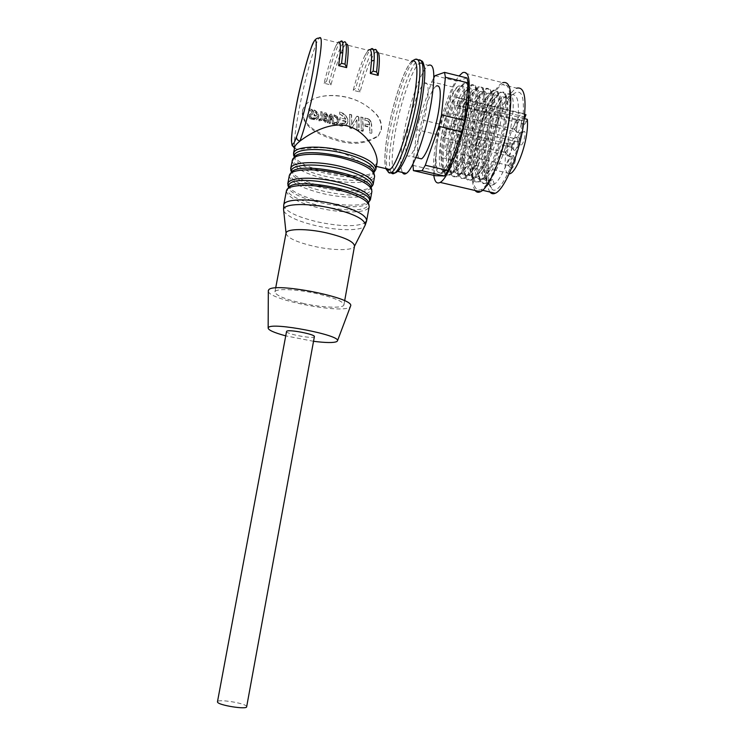 <?xml version="1.0" encoding="UTF-8"?>
<svg xmlns="http://www.w3.org/2000/svg" width="745" height="745" viewBox="0 0 745 745"><rect width="100%" height="100%" fill="white"/><g stroke="black" fill="none" stroke-linecap="round" stroke-linejoin="round"><path stroke-width="0.56" stroke-dasharray="3.73 2.79" d="M294.499 148.292L295.635 148.758C299.788 150.844 314.25 145.35 331.59 149.037C351.482 154.345 367.22 169.078 374.567 165.995L377.007 162.922M294.564 147.11C293.949 141.42 295.402 129.155 298.931 110.335C304.584 80.199 314.716 43.387 319.102 38.07L337.848 42.744L335.464 46.879C332.037 54.562 328.228 66.687 324.047 83.254L330.966 84.93C336.638 63.195 341.415 49.757 345.298 44.598L368.198 50.315L364.501 56.285C360.887 64.089 357.116 75.441 353.186 90.322L360.04 91.989C365.944 70.412 371.122 57.132 375.582 52.159L412.069 61.258C405.15 65.849 393.099 101.674 387.931 131.511C384.625 150.648 384.066 163.053 386.273 168.715M381.133 129.891C381.701 124.21 380.09 119.07 376.299 114.479C366.195 103.62 353.67 97.418 338.733 95.854C325.621 94.382 306.949 96.654 302.237 111.126C301.716 127.674 320.965 135.674 335.278 139.967C351.77 145.489 366.074 144.195 378.181 136.084L381.133 129.891M302.479 110.67C307.434 96.291 326.021 94.55 339.18 96.068C353.977 97.679 366.466 103.844 376.644 114.544C380.378 118.967 381.98 123.949 381.459 129.472L378.618 135.385C366.466 143.282 352.189 144.493 335.79 139.017C321.691 134.77 302.209 127.162 302.479 110.67L302.237 111.126M421.884 100.547C426.177 73.066 425.386 60.587 419.519 63.111C412.395 67.655 400.195 103.397 395.064 133.206C390.566 160.65 391.339 173.352 397.383 171.294C403.976 167.476 416.585 131.8 421.884 100.547M246.669 706.698L246.586 706.372C245.356 703.178 217.717 698.745 217.475 701.725M286.536 331.544C285.801 333.881 312.081 338.966 314.185 336.898L314.371 336.684M313.524 341.294L285.735 335.855M268.312 291.36C269.532 300.077 342.253 314.036 349.796 307.07L350.476 306.316M303.932 303.588C285.335 299.434 275.678 295.523 274.942 291.854C275.399 288.399 295.448 289.013 315.284 293.288C333.965 297.553 343.519 301.436 343.929 304.938C343.249 308.477 323.172 307.704 303.932 303.588M286.005 233.325C287.188 237.879 296.696 242.255 314.511 246.437C333.499 250.692 353.503 250.72 354.48 246.25L354.499 246.195M294.694 147.203L295.635 148.758L294.638 147.519M330.966 84.93L329.374 81.922L326.589 81.242L324.047 83.254M360.04 91.989L358.457 88.99L355.691 88.32L353.186 90.322M419.519 63.111L428.431 65.337C421.074 69.806 408.688 105.455 403.604 135.236C400.344 154.345 399.944 166.75 402.402 172.458M345.298 44.598L347.291 44.253L343.482 42.493C339.701 47.512 334.999 60.662 329.374 81.922M375.582 52.159C376.83 51.042 377.79 51.228 378.451 52.718C377.268 50.474 375.713 49.58 373.785 50.064C369.436 54.916 364.333 67.888 358.457 88.99M335.464 46.879C336.638 43.936 338.258 42.214 340.344 41.711L340.344 41.711C336.693 46.777 332.112 59.954 326.589 81.242M364.501 56.285C368.272 49.813 366.978 51.023 370.675 49.282L370.675 49.282C366.456 54.18 361.465 67.199 355.691 88.32M369.194 119.377L365.078 117.999L365.069 120.038L368.654 121.286L369.697 124.815L365.125 123.726L365.162 125.728L369.734 126.818L369.958 132.331L371.913 132.796L371.606 124.07L370.414 120.709L368.263 118.809M360.99 117.002L361.306 130.282L363.262 130.748L362.945 117.477L360.99 117.002L361.306 130.282M358.829 117.021L356.725 116.294L351.808 124.527L351.659 114.777L349.684 114.302L349.973 127.06L352.068 127.861L356.911 119.759L357.19 129.304L359.165 129.77L358.839 130.356L356.864 129.891L357.19 129.304M358.857 117.161L359.165 129.77M345.782 124.797L347.664 122.888L347.943 119.451L345.699 115.41L342.896 113.184L339.822 111.955L339.822 114.004L344.32 116.779L345.82 119.126L339.869 117.71L339.906 119.722L346.127 121.202L344.739 123.102L340.027 123.325L340.102 125.253L345.782 124.797L345.475 125.337L347.366 123.363L348.12 120.792M337.56 123.502L338.714 122.003L338.696 119.06L337.224 116.527L334.244 114.693L334.263 116.034L336.312 117.384L337.485 119.386L337.159 122.124L334.468 122.692L334.524 123.931L337.56 123.502L337.262 124.061L337.876 123.484L338.696 119.06M333.676 119.209L332.177 114.544L330.408 114.143L329.039 118.11L329.225 122.674L330.547 122.99L330.398 119.088L332.372 119.563L332.521 123.456L333.862 123.772L333.676 119.209L332.177 114.544M326.18 112.84L324.587 112.933L323.73 113.91L324.205 117.03L323.442 119.526L325.677 121.835L328.079 122.403L327.819 115.475L326.18 112.84L324.373 113.277L323.479 114.311L323.935 117.514L323.162 120.075L325.388 122.431L327.781 123L327.558 115.885L325.938 113.193M318.637 117.477L318.907 115.112L317.715 112.299L314.241 109.925L314.26 111.256L316.69 113.026L317.519 114.721L314.315 113.957L314.353 115.279L317.668 116.062L316.383 117.952L314.446 117.952L314.483 119.181L316.867 119.126L318.301 118.073L318.646 115.577L317.472 112.7L314.008 110.279L314.027 111.648L316.448 113.445L317.268 115.177L314.064 114.423L314.092 115.773L317.407 116.555L316.103 118.502L314.167 118.52L314.213 119.787L316.588 119.703L318.366 118.008M319.121 120.271L322.063 119.88L322.352 118.79L322.194 111.825L320.872 111.508L321.03 118.483L320.192 119.237L319.074 118.977L318.841 120.876L321.775 120.457L322.352 118.79M308.942 110.027L312.183 111.368L311.969 112.532L309.026 115.698L310.348 118.036L313.813 119.014L313.766 117.719L310.572 116.425L310.674 115.307L313.049 113.445L313.58 111.787L313.068 110.418L311.41 109.254L308.914 108.658L308.709 110.418L312.183 111.368M369.501 119.647L368.915 119.619M369.837 119.992L369.222 119.889M370.125 120.317L369.557 120.243M370.414 120.709L369.846 120.578M370.665 121.128L370.135 120.969M370.898 121.547L370.386 121.398M371.112 122.031L370.61 121.835M371.913 132.796L371.308 124.415M369.958 132.331L369.613 132.908L371.569 133.374M369.734 126.818L369.613 132.908M365.162 125.728L364.854 126.166L369.427 127.246M365.125 123.726L364.854 126.166M369.697 124.815L364.827 124.108M369.669 123.856L369.39 125.197M369.641 123.577L369.371 124.21M369.585 123.27L369.343 123.921M369.446 122.72L369.287 123.614M369.352 122.45L369.147 123.046M369.11 121.929L369.054 122.767M368.812 121.482L368.822 122.236M368.654 121.286L368.524 121.78M368.477 121.109L368.365 121.575M365.069 120.038L367.387 120.941M365.078 117.999L364.789 120.317M367.713 118.632L364.808 118.231M367.993 119.042L367.443 118.865M363.262 130.748L362.927 131.325L360.971 130.859M362.945 117.477L360.72 117.235M362.927 131.325L362.675 117.71M350.83 127.767L350.513 128.354L349.945 128.01L349.973 127.06M351.072 127.851L350.513 128.354M350.476 127.6L350.159 128.187M350.262 127.432L349.945 128.01M350.085 127.274L349.768 127.851M349.684 114.302L349.656 127.628M351.659 114.777L349.433 114.534M351.808 124.527L351.407 115.009M356.725 116.294L351.5 125.011M357.46 116.183L356.939 116.406M357.824 116.276L357.2 116.425M358.177 116.406L357.563 116.509M356.911 119.759L356.864 129.891M352.068 127.861L356.632 120.085M351.687 127.926L351.752 128.438M351.323 127.917L351.361 128.513M347.664 122.888L347.366 123.363M340.102 125.253L339.795 125.849L341.741 126.129L345.475 125.337M340.027 123.325L339.795 125.849M344.739 123.102L341.741 124.192L339.729 123.856M346.127 121.202L344.441 123.605M345.838 121.649L339.627 120.168L339.906 119.722M339.869 117.71L339.627 120.168M345.82 119.126L339.599 118.101M344.32 116.779L345.54 119.507M339.822 114.004L344.05 117.114M339.822 111.955L339.571 114.302M345.699 115.41L339.59 112.197M347.943 119.451L345.447 115.708M347.831 121.202L347.664 119.833M338.714 122.003L338.426 122.515M334.524 123.931L334.216 124.517L337.262 124.061M334.468 122.692L334.216 124.517M336.787 122.459L334.17 123.251M337.504 121.528L336.498 122.99M337.485 119.386L337.215 122.031M336.312 117.384L337.206 119.843M334.263 116.034L336.042 117.794M334.244 114.693L334.002 116.425M337.224 116.527L333.983 115.037M338.416 119.498L336.954 116.909M333.862 123.772L333.397 119.684M332.521 123.456L332.223 124.052L333.564 124.368M332.372 119.563L332.223 124.052M330.398 119.088L330.119 119.582L332.093 120.057M330.547 122.99L330.119 119.582M329.225 122.674L328.936 123.27L330.249 123.586M329.039 118.11L328.936 123.27M330.408 114.143L329.29 115.633L328.769 118.585M331.348 114.004L330.156 114.507M331.916 114.898L331.097 114.348M328.079 122.403L327.781 123M325.677 121.835L325.388 122.431M324.205 117.03L323.935 117.514M318.907 115.112L318.646 115.577M316.867 119.126L316.588 119.703M314.483 119.181L314.213 119.787M314.446 117.952L314.167 118.52M316.383 117.952L316.103 118.502M317.445 116.956L317.184 117.477M317.668 116.062L317.407 116.555M314.353 115.279L314.092 115.773M314.315 113.957L314.064 114.423M320.127 120.513L319.838 121.109M319.074 118.977L318.841 120.876M320.192 119.237L319.912 119.805L318.795 119.535M320.872 111.508L320.76 119.014L319.912 119.805M322.194 111.825L320.639 111.862M322.073 119.33L321.952 112.178M308.914 108.658L308.709 110.418M311.41 109.254L308.691 109.012M313.58 111.787L313.338 112.197L312.835 110.8L311.177 109.608M312.928 113.557L313.338 112.197M310.674 115.307L312.676 114.022M310.572 116.425L310.423 115.829M311.298 117.133L311.028 117.701L310.302 116.974M313.766 117.719L313.496 118.278L311.028 117.701M313.813 119.014L313.533 119.619L313.496 118.278M311.429 118.455L311.159 119.051L313.533 119.619M310.348 118.036L310.078 118.632L311.159 119.051M309.305 116.946L309.035 117.524L310.078 118.632M309.026 115.698L309.035 117.524M309.799 114.218L308.765 116.239M311.969 112.532L309.548 114.711M311.941 111.778L311.717 112.97M358.587 117.403L358.839 130.356M330.491 116.145L330.063 118.222L332.037 118.697L330.622 115.875M324.503 118.921L325.192 121.053L326.412 121.342L326.329 118.697L324.503 118.921L325.23 118.427M324.68 114.832L324.941 116.751L326.31 117.338L326.124 115.177L325.565 114.432L324.68 114.832L325.099 114.395M332.037 118.697L332.307 118.241L330.333 117.766L330.063 118.222M330.333 117.766L330.752 115.745M331.348 115.494L331.711 117.123M331.972 116.704L332.307 118.241M325.192 121.053L325.472 120.485L324.699 119.368L324.42 119.908M324.699 119.368L324.773 118.408M325.5 117.943L326.599 118.204L326.329 118.697M326.599 118.204L326.412 121.342M325.472 120.485L326.701 120.774M324.941 116.751L324.606 116.015M324.867 115.577L324.941 114.423M325.816 114.05L326.124 115.177M326.385 114.767L326.273 115.987M326.534 115.568L326.31 117.338M325.416 117.123L326.58 116.881M325.686 116.667L325.202 116.294M504.831 124.033C507.643 108.258 507.792 98.07 505.278 93.46L503.546 92.017L501.366 92.399C494.261 95.714 483.049 125.402 479.733 150.602C476.893 173.687 479.193 184.658 486.625 183.493L488.208 182.59L494.345 184.024L492.845 179.852L491.318 180.709C489.055 181.603 487.249 180.83 485.898 178.372C479.128 167.578 488.729 119.079 499.681 102.587L504.523 97.195C510.39 93.768 511.554 110.26 506.377 132.359C501.171 154.858 490.834 176.36 484.064 179.014C481.894 179.899 480.162 179.191 478.858 176.882C472.032 166.396 481.81 116.956 492.687 100.556L497.278 95.407C503.015 91.942 504.067 108.425 498.88 130.543C493.665 153.07 483.44 174.628 476.791 177.31C474.723 178.185 473.056 177.543 471.79 175.382C464.927 165.204 474.891 114.814 485.684 98.526L490.014 93.609C495.63 90.108 496.561 106.582 491.365 128.727C486.14 151.272 476.027 172.887 469.508 175.606C467.534 176.472 465.932 175.885 464.712 173.864C457.803 164.021 467.953 112.672 478.653 96.496L482.741 91.812C488.217 88.264 489.037 104.728 483.831 126.901C478.597 149.475 468.596 171.145 462.207 173.902C460.317 174.749 458.79 174.228 457.616 172.337C450.669 162.838 461.006 110.511 471.594 94.475L475.45 90.005C480.795 86.429 481.493 102.875 476.288 125.076C471.045 147.678 461.155 169.394 454.888 172.179C453.09 173.026 451.628 172.561 450.492 170.801C443.517 161.656 454.05 108.351 464.517 92.455L468.139 88.199C473.364 84.576 473.932 101.013 468.717 123.242C463.465 145.871 453.696 167.644 447.549 170.465L445.221 170.791L443.349 169.255C436.356 160.473 447.075 106.181 457.411 90.424L460.81 86.383C466.417 82.006 466.361 102.149 459.823 126.678C454.571 148.637 448.835 163.36 442.614 170.856L443.042 172.03L441.152 172.877C435.499 174.572 434.149 164.813 437.101 143.617C434.661 164.943 436.551 174.824 442.791 173.259C444.579 172.356 446.618 170.111 448.918 166.535C456.48 153.666 462.515 136.428 467.031 114.832C470.142 97.828 470.43 87.426 467.879 83.626L464.936 83.365C458.631 86.904 448.052 116.928 444.588 142.23C441.58 165.409 443.424 176.323 450.138 174.973C452.019 174.051 454.171 171.713 456.592 167.96C464.182 155.081 470.188 137.983 474.621 116.676C477.675 99.923 477.936 89.558 475.385 85.582L472.256 85.181C465.793 88.674 455.083 118.632 451.647 143.906C448.676 167.066 450.613 177.999 457.467 176.686C459.451 175.745 461.704 173.306 464.247 169.366C471.864 156.487 477.852 139.538 482.201 118.52C485.191 102.009 485.423 91.682 482.872 87.547L479.557 86.988C472.935 90.443 462.096 120.327 458.697 145.592C455.754 168.733 457.775 179.666 464.778 178.39C466.864 177.431 469.238 174.889 471.902 170.773C479.538 157.893 485.489 141.084 489.763 120.364C492.696 104.095 492.892 93.814 490.35 89.512L486.839 88.795C480.059 92.203 469.099 122.022 465.727 147.268C462.813 170.391 464.936 181.333 472.079 180.094C474.267 179.126 476.753 176.472 479.538 172.16C487.193 159.29 493.106 142.64 497.306 122.199C500.174 106.172 500.351 95.937 497.818 91.486L494.112 90.601C487.165 93.963 476.083 123.717 472.74 148.935C469.862 172.039 472.069 183 479.361 181.799C481.652 180.802 484.259 178.055 487.174 173.538C494.829 160.678 500.714 144.176 504.831 124.033M443.042 172.03C450.278 166.638 461.22 138.728 465.83 114.544C469.788 91.598 469.108 81.112 463.781 83.077L459.916 87.621C453.686 97.576 446.357 121.509 443.48 141.96C441.291 157.772 441.608 168.249 444.42 173.399C445.603 175.168 447.121 175.606 448.974 174.702C456.219 171.946 468.558 142.369 473.429 116.388C477.349 93.47 476.577 82.965 471.101 84.893L466.994 89.67C460.661 99.746 453.379 123.391 450.539 143.645C448.406 159.234 448.732 169.664 451.535 174.935C452.774 176.835 454.366 177.329 456.312 176.416C463.707 173.697 476.176 144.195 481.009 118.231C484.883 95.332 484.017 84.818 478.402 86.699L474.034 91.719C467.618 101.897 460.382 125.272 457.588 145.322C455.493 160.687 455.847 171.071 458.641 176.444C459.916 178.493 461.583 179.051 463.632 178.12C471.166 175.448 483.775 146.011 488.571 120.075C492.408 97.185 491.449 86.671 485.693 88.515L481.065 93.777C474.565 104.049 467.366 127.144 464.619 146.998C462.571 162.149 462.943 172.468 465.718 177.953C467.041 180.15 468.782 180.774 470.933 179.824C478.625 177.198 491.355 147.827 496.114 121.91C499.914 99.038 498.861 88.506 492.966 90.313L488.068 95.826C480.655 108.798 475.18 126.417 471.632 148.674C469.629 163.602 470.011 173.855 472.777 179.443C474.155 181.789 475.962 182.488 478.216 181.529C486.057 178.93 498.917 149.633 503.639 123.745C507.401 100.892 506.265 90.35 500.221 92.119L495.043 97.884C487.584 110.865 482.117 128.354 478.635 150.341C476.679 165.045 477.07 175.243 479.817 180.923C481.242 183.428 483.123 184.192 485.479 183.223C493.469 180.672 506.47 151.44 511.154 125.57C514.87 102.736 513.64 92.184 507.466 93.917L502 99.942C494.494 112.933 489.037 130.291 485.619 152.008C483.71 166.489 484.11 176.621 486.839 182.395C488.301 185.058 490.266 185.896 492.734 184.918L494.345 184.024M516.918 126.967C520.047 103.983 518.213 93.293 511.424 94.894L507.699 97.912C499.969 106.377 490.899 131.241 487.5 152.455C484.678 170.856 485.461 181.743 489.856 185.114L492.985 184.983C500.575 182.236 512.905 152.986 516.918 126.967M525.961 114.693L522.487 113.417C516.937 115.438 508.733 135.022 506.116 151.887C504.095 165.856 505.082 173.213 509.096 173.967M441.562 136.447C439.187 151.943 439.978 159.151 443.946 158.07C448.35 155.994 455.949 136.037 458.799 118.595C459.879 112.141 460.298 106.898 460.075 102.857L457.728 107.969C457.076 108.165 456.946 107.019 457.328 104.533L459.171 98.284L456.406 97.185C451.815 99.476 444.365 119.461 441.562 136.447M459.171 98.284L524.75 114.395M524.489 118.641L523.996 120.839C523.651 123.307 523.875 124.462 524.657 124.303L526.361 121.696L459.209 105.278M521.994 126.734C525.635 96.654 522.226 86.178 511.778 95.304C503.331 104.533 493.507 131.371 489.838 154.262C486.802 174.134 487.677 185.933 492.464 189.658C499.867 195.199 516.946 160.017 521.994 126.734M515.41 160.054C515.913 156.087 515.484 154.522 514.125 155.342C512.709 156.888 511.619 159.654 510.865 163.621C510.427 166.684 510.623 168.361 511.47 168.64C513.044 168.016 514.357 165.148 515.41 160.054M508.025 162.177L510.418 156.487C511.144 156.348 511.34 157.446 511.023 159.793C510.427 162.81 509.627 164.71 508.63 165.483L508.025 162.177M513.976 141.531L511.34 147.324L510.968 144.055L513.389 138.3C514.097 138.16 514.292 139.241 513.976 141.531M515.009 150.201C517.896 148.134 520.122 134.324 517.114 137.136L517.095 137.155C514.646 138.989 512.271 150.583 514.376 150.453L515.009 150.201M520.41 136.158L517.691 142.072L517.3 138.756L519.786 132.889C520.522 132.74 520.727 133.83 520.41 136.158M521.425 144.977C524.405 142.844 526.659 128.82 523.558 131.716L523.539 131.735C521.016 133.634 518.604 145.368 520.764 145.247L521.425 144.977M512.048 146.979C512.551 143.152 512.15 141.625 510.856 142.407C509.459 143.934 508.388 146.681 507.634 150.63C507.196 153.61 507.382 155.23 508.183 155.5C509.72 154.867 511.005 152.027 512.048 146.979M504.831 149.186L507.187 143.543C507.876 143.412 508.062 144.474 507.745 146.737C507.159 149.736 506.367 151.626 505.389 152.39L504.831 149.186M521.295 123.568C521.789 119.759 521.379 118.25 520.057 119.051C518.604 120.643 517.486 123.474 516.713 127.535C516.285 130.477 516.471 132.079 517.272 132.349C518.874 131.697 520.215 128.764 521.295 123.568M513.892 126.007L516.35 120.196C517.039 120.057 517.235 121.109 516.918 123.363C516.304 126.445 515.493 128.382 514.469 129.183L513.892 126.007M489.931 192.014C486.187 186.148 485.777 173.883 488.701 155.239C493.274 126.147 507.233 91.924 516.779 88.18L502.307 84.576C509.971 82.611 511.955 95.053 508.258 121.91C503.499 152.39 489.307 186.641 480.758 189.882C472.833 191.409 470.849 178.763 474.816 151.933C479.463 122.795 493.134 88.422 502.307 84.576M445.566 147.342C446.171 144.297 446.898 142.369 447.754 141.541C448.35 141.364 448.471 142.463 448.118 144.809C447.512 147.864 446.786 149.801 445.929 150.62C445.333 150.788 445.212 149.698 445.566 147.342M448.686 129.071C449.291 126.007 450.036 124.052 450.893 123.214C451.479 123.037 451.6 124.108 451.247 126.417C450.632 129.5 449.896 131.455 449.039 132.284C448.453 132.452 448.332 131.381 448.686 129.071M454.078 123.484C454.701 120.364 455.456 118.371 456.35 117.505C456.955 117.319 457.076 118.399 456.732 120.746C456.098 123.875 455.344 125.877 454.459 126.725C453.854 126.911 453.724 125.831 454.078 123.484M443.461 134.491C444.057 131.474 444.774 129.555 445.612 128.736C446.18 128.568 446.292 129.63 445.948 131.912C445.342 134.938 444.625 136.857 443.787 137.667C443.219 137.825 443.107 136.773 443.461 134.491M451.787 110.893C452.401 107.792 453.146 105.818 454.022 104.961C454.599 104.794 454.711 105.837 454.366 108.1C453.742 111.219 452.997 113.193 452.131 114.041C451.554 114.209 451.442 113.165 451.787 110.893M475.142 190.515C471.483 184.471 471.194 171.769 474.276 152.418C479.082 122.273 493.227 86.662 502.745 82.667L462.626 72.647M433.776 175.373C432.817 167.737 433.506 157.046 435.834 143.282C440.221 117.17 450.716 86.234 459.06 75.99M424.52 83.077C428.645 81.456 429.26 89.931 426.373 108.481C422.843 129.416 414.239 153.461 409.582 156.068C405.373 157.474 404.758 148.907 407.748 130.375C411.193 110.083 419.612 86.01 424.52 83.077L436.356 86.001C431.234 88.869 422.657 112.858 419.249 133.122C417.088 146.02 416.893 154.383 418.671 158.21M442.437 171.89L442.614 170.856M437.101 143.617C441.003 118.846 452.066 88.497 458.79 85.954L458.883 85.908C465.048 81.754 465.755 101.739 459.823 126.678M492.845 179.852L490.918 179.405L489.4 180.262C471.995 188.764 488.552 102.875 502.605 96.72L506.172 97.679C512.048 104.374 501.962 152.464 489.493 170.838C486.746 175.075 484.297 177.645 482.136 178.567C465.038 187.153 481.615 101.171 495.35 94.932L498.731 95.723C504.654 102.009 494.354 151.105 481.894 169.432C479.268 173.483 476.921 175.96 474.863 176.863C458.082 185.533 474.667 99.457 488.087 93.134L491.29 93.768C497.25 99.634 486.727 149.745 474.286 168.016C471.771 171.89 469.536 174.265 467.571 175.159C451.097 183.913 467.702 97.744 480.814 91.328L483.831 91.821C489.828 97.25 479.072 148.385 466.668 166.591C464.275 170.288 462.142 172.57 460.27 173.445C444.104 182.292 460.727 96.031 473.513 89.521L476.362 89.884C482.378 94.866 471.399 147.026 459.041 165.157C456.76 168.677 454.72 170.875 452.941 171.732C437.101 180.662 453.733 94.308 466.202 87.714L468.884 87.947C474.919 92.464 463.707 145.675 451.405 163.704L445.603 170.009C430.135 179.014 446.609 93.032 458.79 85.954M490.918 179.405L488.208 182.59M524.322 118.595L460.075 102.857M527.302 119.33L526.361 121.696M467.059 77.983L456.769 81.121L453.379 87.128L440.397 124.331L438.004 134.761L434.279 170.335L435.052 175.671M438.004 134.761L416.818 129.695L412.944 163.975M412.786 165.316L434.279 170.335M453.379 87.128L431.774 81.792L419.193 119.219L440.397 124.331M434.996 75.72L456.769 81.121M431.774 81.792L433.869 77.676M416.818 129.695L419.193 119.219M283.743 211.012C287.235 216.572 298.456 221.582 317.417 226.033C338.798 230.885 361.632 230.969 364.817 225.893M283.687 205.238C285.186 211.282 296.65 216.869 318.087 222.01C340.726 226.601 356.352 226.899 364.957 222.923M289.06 187.163L288.222 188.14C279.608 200.126 358.615 217.764 367.611 206.067L368.524 203.627L368.151 202.351M286.378 191.046C287.7 197.369 299.108 203.134 320.611 208.358C341.48 213.144 363.914 213.219 368.3 208.209L369.166 206.728L368.961 204.614M368.551 202.435L368.179 202.91C360.329 213.433 291.546 200.284 288.594 187.628M287.942 185.673C291.481 191.716 302.787 197.015 321.868 201.597C342.709 206.393 365.143 206.374 369.548 201.243L370.498 199.278M291.891 171.955L291.118 172.915C282.392 185.524 361.223 203.292 370.312 190.99L370.963 187.293M289.256 175.867C290.522 182.469 301.883 188.41 323.33 193.691C344.153 198.515 366.577 198.403 371.01 193.123L371.876 191.577L371.774 189.575M371.112 187.563L370.88 187.842C362.917 198.952 293.958 185.645 291.435 172.449M290.736 170.4C294.005 176.742 305.282 182.255 324.578 186.948C345.373 191.791 367.797 191.586 372.249 186.185L373.208 184.127M294.685 156.832L293.996 157.754C285.167 170.968 363.811 188.876 373.003 175.969L373.562 172.831C365.469 184.546 296.165 171.015 294.247 157.269M292.124 160.752C293.334 167.634 304.64 173.743 326.031 179.079C346.807 183.95 369.222 183.642 373.701 178.092L374.586 176.472M293.549 155.221C296.585 161.851 307.834 167.56 327.279 172.356C348.027 177.245 370.442 176.854 374.931 171.192L375.918 169.031M418.29 59.926L414.825 59.488C407.534 64.275 394.934 101.59 389.57 132.647C386.618 149.568 385.78 161.646 387.074 168.901M421.4 60.811L417.805 60.233C410.43 64.992 397.765 102.279 392.419 133.327C388.899 153.796 388.434 166.833 391.013 172.449M387.353 170.018L388.117 171.834M342.048 125.542L341.741 126.129M342.039 123.651L341.741 124.192M345.894 121.929L345.606 122.394M323.442 119.526L323.162 120.075M321.03 118.483L320.76 119.014M458.324 100.687L524.508 116.918M411.743 61.174C404.218 67.963 392.848 103.043 387.884 131.614C384.727 149.643 384.048 161.972 385.845 168.612M274.942 291.854L275.678 287.97M374.567 165.995L376.383 166.414M343.929 304.938L344.665 300.803M288.017 188.224L286.462 190.59M290.699 173.11L289.349 175.401M378.628 135.385L378.181 136.084M340.344 41.711L343.482 42.493M370.675 49.282L373.785 50.064M346.583 124.499L346.919 123.949M345.056 123.158L345.373 122.655M337.876 123.484L338.193 122.916M336.852 122.664L337.159 122.124M318.013 118.651L318.301 118.073M316.96 117.868L317.24 117.319M321.775 120.457L322.063 119.88M320.629 119.489L320.909 118.93M312.779 113.92L313.049 113.445M309.203 115.084L309.436 114.6M324.904 118.185L324.643 118.678M500.221 92.119L501.366 92.399M507.457 93.917L511.424 94.894M463.781 83.077L464.936 83.365M471.101 84.893L472.256 85.181M478.402 86.699L479.557 86.988M485.693 88.515L486.839 88.795M492.966 90.313L494.112 90.601M441.152 172.877L442.791 173.259M448.974 174.702L450.138 174.973M456.312 176.416L457.467 176.686M463.632 178.12L464.778 178.39M470.933 179.834L472.079 180.094M478.216 181.529L479.361 181.799M509.31 173.492L443.946 158.07M522.487 113.417L456.406 97.185M524.657 124.303L457.728 107.969M507.699 97.912L511.778 95.304M510.185 156.646L514.125 155.342M506.972 143.692L510.856 142.407M516.117 120.345L520.057 119.051M482.546 190.292L480.758 189.882M510.418 156.487L447.754 141.541M513.389 138.3L450.893 123.214M519.786 132.889L456.35 117.505M507.187 143.543L445.612 128.736M516.35 120.196L454.022 104.961M415.887 157.549L409.582 156.068M459.916 87.621L457.411 90.424M444.42 173.399L443.349 169.255M466.994 89.67L464.517 92.455M451.535 174.935L450.492 170.801M474.034 91.719L471.594 94.475M458.641 176.444L457.616 172.337M481.065 93.777L478.653 96.496M465.718 177.953L464.712 173.864M488.068 95.826L485.684 98.526M472.777 179.443L471.79 175.382M495.043 97.884L492.687 100.556M479.817 180.923L478.858 176.882M502 99.942L499.681 102.587M486.839 182.395L485.898 178.372M485.479 183.223L486.625 183.493M458.883 85.908L460.81 86.383M491.318 180.709L489.4 180.262M504.523 97.195L502.605 96.72M484.064 179.014L482.136 178.567M497.278 95.407L495.35 94.932M476.791 177.31L474.863 176.863M490.014 93.609L488.087 93.134M469.508 175.606L467.571 175.159M482.741 91.812L480.814 91.328M462.207 173.902L460.27 173.445M475.45 90.005L473.513 89.521M454.888 172.179L452.941 171.732M468.139 88.199L466.202 87.714M447.549 170.465L445.603 170.009M505.278 93.46L506.172 97.679M487.174 173.538L489.493 170.838M497.818 91.486L498.731 95.723M479.538 172.16L481.894 169.432M490.35 89.512L491.29 93.768M471.902 170.773L474.286 168.016M482.872 87.547L483.831 91.821M464.247 169.366L466.668 166.591M475.385 85.582L476.362 89.884M456.592 167.96L459.041 165.157M467.879 83.626L468.884 87.947M448.918 166.535L451.405 163.704M489.856 185.114L492.464 189.658M508.416 165.52L511.47 168.64M511.34 147.324L514.376 150.453M513.156 138.458L517.095 137.155M517.691 142.072L520.764 145.247M519.544 133.057L523.539 131.735M505.185 152.427L508.183 155.5M514.255 129.22L517.272 132.349M508.63 165.483L445.929 150.62M511.554 147.286L449.039 132.284M517.915 142.025L454.459 126.725M505.389 152.39L443.787 137.667M514.469 129.183L452.131 114.041"/><path stroke-width="1.12" d="M375.918 169.031L377.007 162.922C378.488 155.146 368.216 131.781 347.151 125.728C328.433 121.91 309.194 134.091 299.881 141.131C297.544 140.377 296.426 138.933 296.519 136.81C300.58 126.687 308.309 96.571 312.211 75.338C317.379 48.928 317.528 32.752 312.956 43.704C308.933 51.647 300.049 85.424 295.83 108.323C291.91 128.326 290.28 145.62 292.645 143.99L292.673 145.797L294.499 148.292M386.273 168.715C387.13 170.419 388.341 170.707 389.905 169.553C396.321 165.688 408.763 129.928 414.108 98.647C418.448 71.148 417.768 58.687 412.069 61.258M217.475 701.725L217.512 702.079C218.276 705.31 247.331 709.901 246.669 706.698L314.371 336.684C315.964 334.44 288.408 329.048 286.685 331.274L286.536 331.544M285.735 335.855C273.843 332.624 267.976 329.961 268.153 327.856L268.386 327.53C271.841 321.803 341.247 335.241 337.466 340.856L336.87 341.536C333.797 342.951 326.012 342.868 313.524 341.294M350.476 306.316L350.569 306.074C355.738 297.925 272.67 281.563 268.591 290.001L268.312 291.36M344.665 300.803L354.499 246.195C354.257 241.78 344.888 237.338 326.394 232.85C306.744 228.398 286.704 228.603 286.071 232.999L286.005 233.325M294.694 147.212L292.673 145.797C292.273 146.579 291.863 144.865 291.444 140.675C291.546 134.025 292.99 123.27 295.802 108.407C300.319 82.034 311.894 43.406 313.31 42.735C314.8 39.522 316.727 37.958 319.102 38.07C322.613 34.885 321.877 47.177 316.904 74.947C312.295 99.541 304.724 128.801 299.881 141.131C296.882 143.58 295.178 145.508 294.759 146.914L294.694 147.203M338.686 65.653L341.583 63.325L345.028 64.172L346.621 67.609L338.686 65.653L340.139 53.24C340.847 43.75 340.083 40.258 337.848 42.744M370.302 73.429L373.18 71.12L376.597 71.958L378.153 75.366L370.302 73.429L371.494 61.015C371.923 51.507 370.824 47.941 368.198 50.315M402.402 172.458C403.352 174.19 404.656 174.488 406.323 173.371C413.14 169.609 425.944 134.035 431.187 102.819C435.425 75.366 434.503 62.869 428.431 65.337M347.291 44.253C348.688 46.488 348.464 54.273 346.621 67.609M378.451 52.718C379.736 55.931 379.643 63.483 378.153 75.366M340.139 53.24L342.774 52.485C343.482 42.772 342.672 39.178 340.344 41.711M371.494 61.015L374.148 60.27C374.558 50.53 373.403 46.87 370.675 49.282M509.096 173.967L510.157 173.687C515.493 171.853 523.884 152.325 526.519 135.013C527.525 128.615 527.786 123.381 527.302 119.33L524.322 118.595M524.75 114.395L525.961 114.693L524.489 118.641M516.779 88.18C524.759 86.308 526.948 98.768 523.344 125.579C518.669 156.012 504.179 190.105 495.276 193.253C493.125 194.212 491.346 193.802 489.931 192.014M502.745 82.667C510.679 80.618 512.737 93.507 508.91 121.323C503.983 152.921 489.279 188.401 480.432 191.735C478.281 192.759 476.521 192.35 475.142 190.515M459.06 75.99L462.626 72.647C469.629 70.347 471.082 83.161 466.985 111.098C461.835 142.854 447.996 178.791 440.165 182.395C436.84 184.173 434.708 181.827 433.776 175.373M418.671 158.21L421.447 158.862C426.308 156.301 435.089 132.349 438.572 111.443C441.403 92.911 440.668 84.427 436.356 86.001M447.894 170.531L425.302 165.25L422.052 170.773L413.401 170.624L435.052 175.671L444.458 175.997L447.894 170.531L461.928 131.846L464.563 120.457L468.121 82.909L467.059 77.983L444.523 72.377L434.996 75.72L433.869 77.676M422.052 170.773L444.458 175.997M412.944 163.975L413.401 170.624M464.563 120.457L441.506 114.87L445.417 77.266L468.121 82.909M425.302 165.25L438.88 126.305L461.928 131.846M441.506 114.87L438.88 126.305M444.523 72.377L445.417 77.266M364.817 225.893L365.199 225.139C365.274 219.449 354.164 213.834 331.888 208.283C308.207 202.817 284.078 203.515 283.556 209.289L283.743 211.012M364.957 222.923L366.642 220.837C366.484 214.998 355.207 209.289 332.829 203.702C308.979 198.17 284.618 198.887 283.78 204.735L283.687 205.238M368.961 204.614L368.524 203.627C370.032 191.242 293.502 176.23 288.334 187.973L288.017 188.224M366.717 220.408L369.166 206.728C369.054 200.638 357.833 194.762 335.511 189.109C312.909 183.829 289.414 184.332 286.797 189.817L286.378 191.046M288.594 187.628L288.827 184.946C294.266 171.657 379.792 190.618 368.551 202.435L370.414 199.734C370.33 193.514 359.137 187.554 336.833 181.873C314.26 176.565 290.774 177.18 288.138 182.786L287.942 185.673M371.774 189.575L371.215 188.187C371.848 175.326 297.478 160.669 291.379 172.523L290.699 173.11M370.498 199.278L371.876 191.577C371.82 185.198 360.654 179.145 338.388 173.427C315.843 168.091 292.357 168.826 289.693 174.581L289.256 175.867M291.435 172.449L291.714 169.73C294.638 164.161 316.709 163.341 338.556 168.333C360.45 173.25 375.359 182.367 371.112 187.563L373.124 184.602C373.096 178.102 361.958 171.974 339.711 166.219C317.193 160.864 293.707 161.702 291.025 167.578L290.736 170.4M373.208 184.127L374.586 176.472L373.878 172.775C373.673 159.486 301.418 145.173 294.433 157.12L292.124 160.752M374.586 176.472C374.577 169.823 363.467 163.602 341.257 157.81C318.767 152.427 295.281 153.386 292.571 159.411L290.671 168.417L291.304 171.909L291.891 171.955M294.247 157.269L294.592 154.578C297.562 148.749 319.586 147.715 341.368 152.734C363.197 157.679 378.06 167.057 373.822 172.514M373.841 172.579L375.825 169.534C375.843 162.755 364.761 156.45 342.579 150.63C320.117 145.228 296.631 146.281 293.903 152.436L293.549 155.221M388.117 171.834C389.011 173.268 390.212 173.436 391.73 172.337C398.463 168.333 411.491 131.083 417.051 98.461C421.558 69.797 420.813 56.806 414.825 59.488L411.743 61.174M391.013 172.449C391.926 173.948 393.164 174.144 394.72 173.026C401.527 169.041 414.63 131.837 420.171 99.215C424.548 71.492 423.924 58.399 418.29 59.926M387.074 168.901L387.353 170.018M296.519 136.81C294.666 142.118 293.372 144.511 292.645 143.99M343.482 42.493C346.732 39.429 347.245 46.656 345.028 64.172M341.583 63.325L342.774 52.485M373.785 50.064C377.575 47.149 378.516 54.45 376.597 71.958M373.18 71.12L374.148 60.27M524.508 116.918L525.029 117.049M354.49 246.232L365.199 225.139L366.642 220.837M289.06 187.163L288.408 186.781L287.794 183.577L289.349 175.401M294.685 156.832L294.219 157.074M421.4 60.811C422.583 60.876 423.598 63.139 424.445 67.609C425.414 72.312 424.585 83.244 421.959 100.407C418.681 118.474 414.267 135.143 408.726 150.416C405.988 158.108 402.822 164.561 399.208 169.785C397.243 171.881 395.753 172.961 394.72 173.026L391.73 172.337C390.166 173.613 388.201 172.374 385.845 168.612M217.456 701.827L286.555 331.451M268.153 327.856L268.321 290.485M275.678 287.97L286.071 232.999M286.052 233.055L283.556 209.289L283.78 204.735L286.462 190.59M294.21 157.111L293.539 153.302L294.759 146.914M376.383 166.414L389.905 169.553M397.728 171.369L406.323 173.371M337.466 340.856L350.569 306.074M510.157 173.687L509.31 173.492M495.276 193.253L482.546 190.292M480.432 191.735L440.165 182.395M421.447 158.862L415.887 157.549"/></g></svg>
